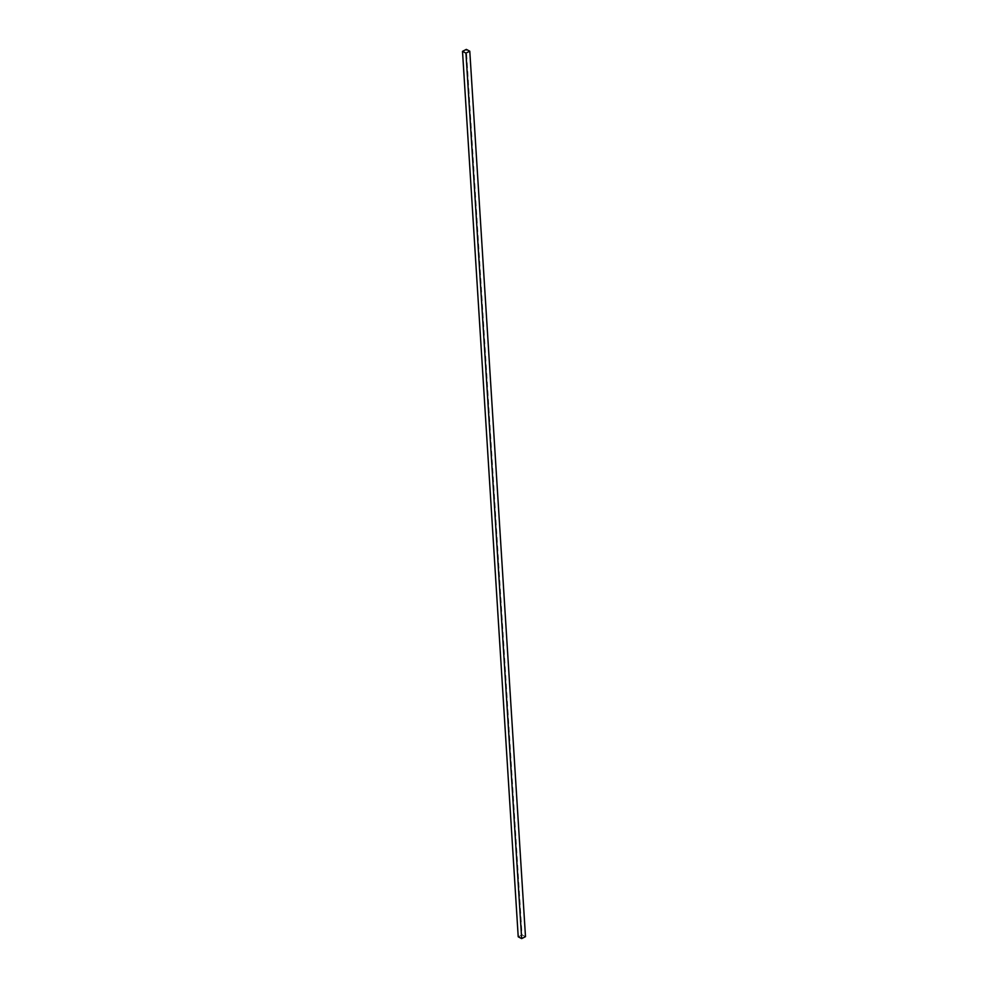 <?xml version="1.0" encoding="UTF-8"?>
<svg xmlns="http://www.w3.org/2000/svg" width="988" height="988" viewBox="0 0 988 988"><rect width="100%" height="100%" fill="white"/><g stroke="black" fill="none" stroke-linecap="round" stroke-linejoin="round"><path stroke-width="0.74" stroke-dasharray="4.94 3.71" d="M518.218 936.809L522.047 934.87L466.336 49.4M522.047 934.87L525.493 936.661"/><path stroke-width="1.48" d="M465.953 53.13L462.508 51.339L466.336 49.4L469.782 51.191L465.953 53.13L521.664 938.6L518.218 936.809L462.508 51.339M521.664 938.6L525.493 936.661L469.782 51.191"/></g></svg>
